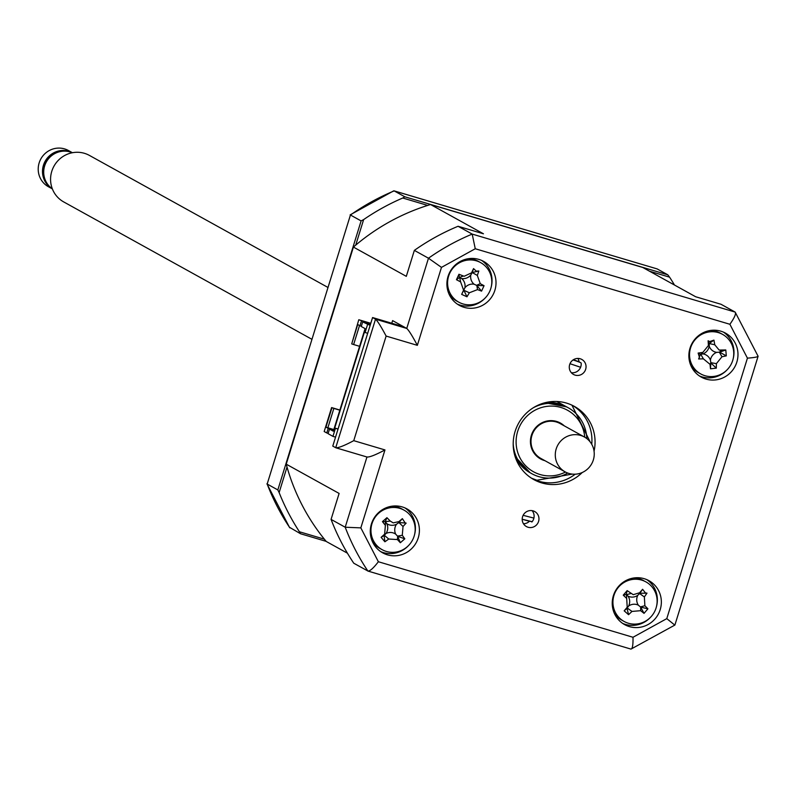 <?xml version="1.0" encoding="UTF-8"?>
<svg xmlns="http://www.w3.org/2000/svg" width="798" height="798" viewBox="0 0 798 798"><rect width="100%" height="100%" fill="white"/><g stroke="black" fill="none" stroke-linecap="round" stroke-linejoin="round"><path stroke-width="1.2" d="M571.937 405.155L590.141 441.893M572.296 474.112L536.914 480.246L531.518 478.211M594.061 451.179A41.845 40.648 119 0 0 574.39 406.401A41.845 40.648 119 0 0 566.49 403.09A41.845 40.648 119 0 0 516.625 427.289A41.845 40.648 119 0 0 533.862 479.618A41.845 40.648 119 0 0 541.772 482.93A41.845 40.648 119 0 0 582.251 472.506M532.326 478.72A41.845 40.648 119 0 0 538.65 481.204A41.845 40.648 119 0 0 575.208 474.192M591.747 444.316A41.845 40.648 119 0 0 572.814 405.574M387.429 554.839A25.107 24.389 119 0 0 417.344 540.316A25.107 24.389 119 0 0 407 508.915A25.107 24.389 119 0 0 402.252 506.93A25.107 24.389 119 0 0 372.337 521.453A25.107 24.389 119 0 0 382.681 552.844A25.107 24.389 119 0 0 387.429 554.839M380.746 551.647A25.107 24.389 119 0 0 383.439 552.625A25.107 24.389 119 0 0 408.287 545.812M414.631 534.351A25.107 24.389 119 0 0 404.955 507.907M464.047 307.32A25.107 24.389 119 0 0 493.962 292.796A25.107 24.389 119 0 0 483.618 261.395A25.107 24.389 119 0 0 478.88 259.41A25.107 24.389 119 0 0 448.955 273.933A25.107 24.389 119 0 0 459.299 305.325A25.107 24.389 119 0 0 464.047 307.32M457.364 304.128A25.107 24.389 119 0 0 460.057 305.105A25.107 24.389 119 0 0 484.905 298.282M491.249 286.831A25.107 24.389 119 0 0 481.573 260.387M706.001 379.09A25.107 24.389 119 0 0 735.926 364.566A25.107 24.389 119 0 0 725.582 333.165A25.107 24.389 119 0 0 720.833 331.18A25.107 24.389 119 0 0 690.918 345.704A25.107 24.389 119 0 0 701.262 377.095A25.107 24.389 119 0 0 706.001 379.09M699.317 375.898A25.107 24.389 119 0 0 702.011 376.875A25.107 24.389 119 0 0 726.858 370.063M733.202 358.601A25.107 24.389 119 0 0 723.527 332.158M629.383 626.61A25.107 24.389 119 0 0 659.298 612.086A25.107 24.389 119 0 0 648.954 580.685A25.107 24.389 119 0 0 644.215 578.7A25.107 24.389 119 0 0 614.29 593.223A25.107 24.389 119 0 0 624.635 624.625A25.107 24.389 119 0 0 629.383 626.61M622.699 623.418A25.107 24.389 119 0 0 625.393 624.405A25.107 24.389 119 0 0 650.24 617.582M656.584 606.121A25.107 24.389 119 0 0 646.909 579.677M577.862 358.432A8.579 8.329 119 0 1 579.059 361.823L581.144 362.97A8.579 8.329 119 0 1 571.328 372.686M575.139 375.14A8.579 8.329 119 0 0 581.822 359.449A8.579 8.329 119 0 0 569.981 363.728A8.579 8.329 119 0 0 575.139 375.14M532.076 510.64A8.579 8.329 119 0 1 531.917 521.972L531.089 521.513M528.057 527.249A8.579 8.329 119 0 0 534.74 511.558A8.579 8.329 119 0 0 522.899 515.837A8.579 8.329 119 0 0 528.057 527.249M523.468 523.747A8.579 8.329 119 0 0 529.503 521.184M382.132 549.672A22.593 21.955 -61 0 1 372.816 521.413A22.593 21.955 -61 0 1 399.748 508.346A22.593 21.955 -61 0 1 404.017 510.131A22.593 21.955 -61 0 1 413.324 538.391A22.593 21.955 -61 0 1 386.402 551.458A22.593 21.955 -61 0 1 382.132 549.672L379.908 548.445A22.593 21.955 -61 0 1 372.287 541.313M391.708 506.231A22.593 21.955 -61 0 1 397.524 507.119A22.593 21.955 -61 0 1 401.793 508.905L404.017 510.131M458.75 302.153A22.593 21.955 -61 0 1 449.444 273.894A22.593 21.955 -61 0 1 476.366 260.826A22.593 21.955 -61 0 1 480.635 262.612A22.593 21.955 -61 0 1 489.942 290.871A22.593 21.955 -61 0 1 463.02 303.938A22.593 21.955 -61 0 1 458.75 302.153L456.536 300.926A22.593 21.955 -61 0 1 448.905 293.794M468.326 258.712A22.593 21.955 -61 0 1 474.152 259.599A22.593 21.955 -61 0 1 478.421 261.385L480.635 262.612M700.704 373.923A22.593 21.955 -61 0 1 691.397 345.664A22.593 21.955 -61 0 1 718.32 332.596A22.593 21.955 -61 0 1 722.589 334.382A22.593 21.955 -61 0 1 731.906 362.641A22.593 21.955 -61 0 1 704.973 375.708A22.593 21.955 -61 0 1 700.704 373.923L698.489 372.696A22.593 21.955 -61 0 1 690.869 365.564M710.29 330.482A22.593 21.955 -61 0 1 716.105 331.37A22.593 21.955 -61 0 1 720.375 333.155L722.589 334.382M624.086 621.442A22.593 21.955 -61 0 1 614.779 593.183A22.593 21.955 -61 0 1 641.702 580.116A22.593 21.955 -61 0 1 645.971 581.912A22.593 21.955 -61 0 1 655.278 610.161A22.593 21.955 -61 0 1 628.355 623.238A22.593 21.955 -61 0 1 624.086 621.442L621.871 620.216A22.593 21.955 -61 0 1 614.241 613.093M633.662 578.001A22.593 21.955 -61 0 1 639.487 578.889A22.593 21.955 -61 0 1 643.757 580.675M579.059 361.823A83.69 81.306 119 0 0 573.343 359.768M710.03 364.347L710.848 362.691L710.489 368.806L710.03 364.347L703.387 358.841L698.629 358.97L699.487 357.444L698.13 353.065L702.839 352.397L708.425 345.514L708.105 340.776L709.223 343.519L713.931 340.128L709.681 341.584L708.105 340.776M698.629 358.97L700.425 354.352L698.13 353.065M713.931 340.128L714.789 344.796L719.138 350.053L725.791 349.953L719.676 352.187L726.3 355.868L721.981 356.756L716.395 363.639L716.325 368.147L710.878 363.02M716.664 352.367A9.865 9.586 119 0 0 710.41 360.078A9.865 9.586 119 0 0 702.958 353.913A9.865 9.586 119 0 0 709.223 346.192A9.865 9.586 119 0 0 716.664 352.367L719.676 352.187M633.243 594.68L639.587 592.764L642.609 589.293L639.836 593.293L646.988 593.133L644.365 596.944L644.884 605.732L647.916 608.814L640.654 607.118L644.036 613.353L640.654 610.689L631.986 611.428L628.565 614.679L627.019 608.285L624.186 610.839L627.208 607.248L626.689 598.46L623.258 595.158L626.201 594.46L627.148 590.62L633.243 594.68M629.492 596.714A9.865 9.586 119 0 0 637.762 595.328A9.865 9.586 119 0 0 638.34 605.163A9.865 9.586 119 0 0 628.634 606.001A9.865 9.586 119 0 0 628.046 596.156A9.865 9.586 119 0 0 629.492 596.714M644.365 596.944L639.617 593.552L637.762 595.328M567.707 473.044A37.656 36.588 -61 0 1 538.85 476.635A37.656 36.588 -61 0 1 531.727 473.653A37.656 36.588 -61 0 1 513.194 443.897M533.154 407.848A37.656 36.588 -61 0 1 561.094 404.776A37.656 36.588 -61 0 1 568.206 407.758A37.656 36.588 -61 0 1 586.789 438.571M565.463 472.047A35.152 34.144 -61 0 1 540.106 474.531A35.152 34.144 -61 0 1 517.702 431.269A35.152 34.144 -61 0 1 560.864 407.459A35.152 34.144 -61 0 1 584.754 437.194M564.266 425.853A20.499 19.92 119 0 0 560.415 423.05A20.499 19.92 119 0 0 556.545 421.434A20.499 19.92 119 0 0 532.106 433.294A20.499 19.92 119 0 0 540.555 458.93A20.499 19.92 119 0 0 544.435 460.556A20.499 19.92 119 0 0 544.974 460.705M646.988 593.133L645.452 592.964L642.609 589.293M406.142 523.099L405.155 522.909L402.372 518.65L398.86 522.52L406.142 523.099L403.03 526.471L402.282 535.278L404.815 538.81L397.693 536.366L400.337 542.74L397.404 539.568L388.746 539.029L384.895 541.782L384.077 535.518L381.125 537.333L384.636 534.171L385.374 525.373L382.451 521.623L385.254 521.673L386.93 517.683L390.262 521.074L385.254 521.673M289.484 527.279L300.527 533.752L326.153 541.353M338.023 429.164L334.721 428.007L364.387 332.187L367.679 333.345M338.073 428.995L334.721 428.007M370.152 325.365L362.691 321.903L361.275 326.492L365.085 328.606L333.325 431.209L329.514 429.095L333.604 430.312M300.527 533.752L299.43 531.767A225.954 219.53 119 0 1 279.13 492.566L277.834 489.932L267.17 484.037L350.442 215.011L267.17 484.037A225.954 219.53 119 0 0 289.864 527.847M393.244 191.281L394.162 190.902A225.954 219.53 119 0 0 350.442 215.011L361.105 220.916L277.834 489.932M394.032 190.842L657.133 268.906L667.796 274.801L404.825 196.797L394.162 190.902L657.133 268.906M628.046 596.156L626.201 594.46M639.587 592.764L639.836 593.293M640.654 610.689L640.654 607.118M628.634 606.001L627.019 608.285M714.789 344.796L709.223 343.519M702.958 353.913L700.425 354.352M464.915 287.749A9.865 9.586 119 0 0 461.643 278.532A9.865 9.586 119 0 0 470.8 274.981A9.865 9.586 119 0 0 474.072 284.198A9.865 9.586 119 0 0 464.915 287.749L461.673 294.382L463.578 290.153L460.646 281.923L456.446 279.699L459.359 277.524L458.95 274.263L463.379 275.998L459.359 277.524M463.379 275.998L464.187 276.268L471.558 272.826L473.543 268.597L472.226 272.527L478.84 271.011L477.324 275.45L480.256 283.679L484.057 285.694L476.825 285.475L481.553 291.12L477.523 289.604L469.354 292.776L466.97 296.786L463.967 290.462M477.324 275.45L472.226 272.527M461.643 278.532L459.658 277.654L460.646 281.923M478.84 271.011L476.236 271.14L473.543 268.597M477.523 289.604L476.825 285.475M390.262 521.074L393.214 522.87L398.91 521.613L402.372 518.65M403.03 526.471L398.86 522.52M398.91 521.613L398.611 522.74L396.496 524.256A9.865 9.586 119 0 1 389.454 524.924A9.865 9.586 -61 0 1 386.811 523.658L385.464 521.922L385.374 525.373M397.404 539.568L397.693 536.366M396.496 524.256A9.865 9.586 119 0 0 395.668 534.121A9.865 9.586 119 0 0 385.973 533.513A9.865 9.586 119 0 0 386.811 523.658M385.973 533.513L384.077 535.518M365.075 332.576L367.549 324.587M370.601 323.908L358.791 319.739L370.791 323.3M358.791 319.739L351.719 343.888L357.713 324.527L359.968 325.774L361.394 321.185M359.968 325.774L361.364 326.183M362.691 321.903L370.501 324.217M335.549 437.144L332.946 436.376L335.419 428.386M332.946 436.376L328.088 433.683L329.514 429.095M333.694 430.002L328.207 428.376L326.791 432.965L328.187 433.384M404.825 196.797L402.751 198.014A225.954 219.53 119 0 0 363.629 219.6L361.105 220.916M674.48 285.026A225.954 219.53 119 0 0 669.582 277.165L667.796 274.801M623.258 595.158L627.148 590.62M644.884 605.732L640.415 606.899L638.34 605.163M647.916 608.814L644.036 613.353M628.565 614.679L624.186 610.839M708.425 345.514L709.242 343.848L709.223 346.192M725.791 349.953L726.3 355.868M716.395 363.639L710.848 362.691L710.41 360.078M716.325 368.147L710.489 368.806M456.446 279.699L458.95 274.263M471.558 272.826L472.087 272.836L470.8 274.981M480.256 283.679L476.526 285.335L474.072 284.198M484.057 285.694L481.553 291.12M466.97 296.786L461.673 294.382M382.451 521.623L386.93 517.683M402.282 535.278L397.484 536.116L395.668 534.121M404.815 538.81L400.337 542.74M384.895 541.782L381.125 537.333M299.43 531.767L324.357 539.169A210.054 204.079 119 0 0 326.252 541.473L347.419 553.184M359.609 346.312L353.634 344.546L359.519 325.524M351.719 343.888L353.634 344.546M333.833 429.553L327.868 427.778L333.853 408.416L331.599 407.569L339.878 410.032M328.207 428.376L325.953 427.13L327.868 427.778M325.953 427.13L331.948 407.768M331.599 407.569L324.188 431.528L326.791 432.965M333.853 408.416L339.828 410.192M363.629 219.6L355.738 245.096A210.054 204.079 119 0 0 353.414 247.071L406.312 276.347L414.352 250.382L428.476 258.213L406.741 328.437L392.606 320.616L391.788 323.25M279.13 492.566L287.021 467.059A210.054 204.079 119 0 0 324.357 539.169M402.751 198.014L427.678 205.415A210.054 204.079 119 0 0 355.738 245.096M669.582 277.165L649.552 271.23M403.788 326.811L372.566 317.544L332.776 446.102L335.878 447.798L366.95 456.995C369.494 457.324 375.499 454.97 384.965 449.932L353.743 440.666L386.122 336.068L417.344 345.334L441.474 267.38L475.259 248.747L729.891 324.277L747.427 358.142L666.789 618.63L674.579 624.924M336.068 447.838L366.95 456.995L345.205 527.229L331.07 519.398A225.954 219.53 119 0 0 353.763 563.218L368.038 571.099L630.989 649.103L674.899 625.053L758.1 356.267L735.167 312.098C736.285 313.664 734.519 317.724 729.891 324.277M331.07 519.398L339.11 493.433L286.223 464.167A210.054 204.079 119 0 0 287.021 467.059M286.223 464.167L353.414 247.071M458.062 226.273L483.448 233.794L430.551 204.517L642.759 267.47L695.647 296.746L721.033 304.277L735.167 312.098L472.197 234.093L458.062 226.273A225.954 219.53 119 0 0 414.352 250.382M430.551 204.517A210.054 204.079 119 0 0 427.678 205.415M372.566 317.544L375.519 319.18C377.594 321.035 381.135 326.661 386.122 336.068M368.197 571.129L630.989 649.103M630.859 649.043C632.435 649.123 633.153 645.193 633.004 637.273L378.372 561.742L360.836 527.877L384.965 449.932M360.836 527.877L345.205 527.229A225.954 219.53 119 0 0 367.888 571.039C369.963 571.238 373.454 568.136 378.372 561.742M417.344 345.334C412.347 335.918 408.815 330.292 406.741 328.437L375.519 319.18L335.729 447.728C338.272 448.057 344.277 445.703 353.743 440.666M475.259 248.747L472.197 234.093A225.954 219.53 119 0 0 428.476 258.213L441.474 267.38M747.427 358.142C755.177 357.564 758.649 356.826 757.851 355.908L758.1 356.137M327.709 287.31L89.426 155.42A26.573 25.815 119 0 0 84.408 153.316A26.573 25.815 119 0 0 52.748 168.677A26.573 25.815 119 0 0 63.69 201.914L311.659 339.16M72.259 152.747A20.688 20.1 119 0 0 70.044 151.939A20.688 20.1 119 0 0 45.795 163.021A20.688 20.1 119 0 0 52.319 188.777M65.027 151.141A20.09 19.511 119 0 0 45.646 161.555A20.09 19.511 119 0 0 47.112 183.5M72.399 152.717L68.458 150.533A20.688 20.1 119 0 0 64.548 148.897A20.688 20.1 119 0 0 39.9 160.867A20.688 20.1 119 0 0 48.419 186.732L52.369 188.907A20.688 20.1 119 0 1 44.259 163.051A20.688 20.1 119 0 1 68.828 151.271A20.688 20.1 119 0 1 72.389 152.717M543.039 459.638A20.09 19.511 -61 0 1 540.765 458.561A20.09 19.511 -61 0 1 532.485 433.444A20.09 19.511 -61 0 1 556.415 421.833A20.09 19.511 -61 0 1 560.216 423.419A20.09 19.511 -61 0 1 562.331 424.785M568.884 473.433A19.92 19.351 -61 0 1 565.124 471.857A19.92 19.351 -61 0 1 556.914 446.95A19.92 19.351 -61 0 1 580.645 435.429A19.92 19.351 -61 0 1 584.415 437.005A19.92 19.351 -61 0 1 592.615 461.912A19.92 19.351 -61 0 1 568.884 473.433M584.415 437.005L560.136 423.568A19.92 19.351 119 0 0 556.376 421.992A19.92 19.351 119 0 0 532.635 433.514A19.92 19.351 119 0 0 540.845 458.421L565.124 471.857M569.991 363.708L580.595 367.27M533.902 518.101L523.139 515.328M573.034 359.968A83.69 81.306 -61 0 1 573.124 359.998A83.69 81.306 -61 0 1 580.276 362.491M532.156 521.702A83.69 81.306 -61 0 1 523.688 519.688A83.69 81.306 -61 0 1 522.191 519.229L532.146 521.712M545.293 402.651A37.656 36.588 -61 0 1 559.528 403.908A37.656 36.588 -61 0 1 566.65 406.89L545.004 402.731M515.149 456.656L530.171 472.785A37.656 36.588 -61 0 1 515.239 456.945M721.981 356.756L719.347 352.227L721.432 350.302M630.919 593.503L626.45 594.68L626.689 598.46M627.208 607.248L627.238 608.036L631.986 611.428M702.839 352.397L700.754 354.312L703.387 358.841M463.578 290.153L469.354 292.776M384.636 534.171L384.337 535.298L388.746 539.029M666.789 618.63L633.004 637.273M568.206 407.758L557.104 401.613M289.624 527.628L266.921 483.807M350.132 214.881L393.683 190.862M537.254 456.626L540.765 458.561M556.715 421.484L560.216 423.419"/></g></svg>
